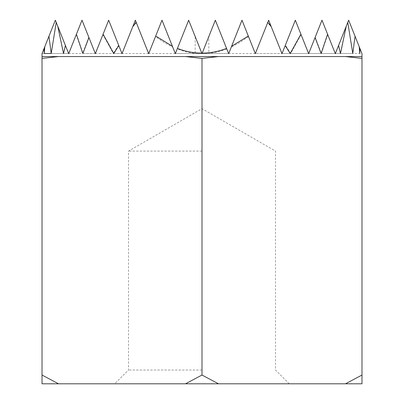 <?xml version="1.0" encoding="UTF-8"?>
<svg xmlns="http://www.w3.org/2000/svg" width="404" height="404" viewBox="0 0 404 404"><rect width="100%" height="100%" fill="white"/><g stroke="black" fill="none" stroke-linecap="round" stroke-linejoin="round"><path stroke-width="0.3" stroke-dasharray="2.02 1.52" d="M202 383.8L114.736 383.8L202 383.8M202 370.029L128.507 370.029L202 370.029M202 151.096L128.507 151.096L202 151.096M228.664 53.651L215.332 20.2L228.608 53.505L215.332 20.2L202 53.651L195.177 36.537L195.177 53.505L186.153 51.904L177.179 49.03L175.336 53.651M195.177 36.537L201.944 53.505L195.177 53.505M172.735 47.127L162.004 20.2L175.28 53.505L172.735 47.127L164.044 42.46L155.469 36.592L148.672 53.651L135.34 20.2L148.616 53.505L135.34 20.2L148.616 53.505L135.34 20.2L148.616 53.505L135.34 20.2L148.616 53.505L135.34 20.2L148.616 53.505L135.34 20.2L148.616 53.505L135.34 20.2L148.616 53.505L135.34 20.2L148.616 53.505L135.34 20.2L148.616 53.505L135.34 20.2L122.008 53.651M172.377 46.233L162.004 20.2L148.728 53.505L162.004 20.2L148.728 53.505L162.004 20.2L148.728 53.505L162.004 20.2L148.728 53.505L162.004 20.2L148.728 53.505L162.004 20.2L148.728 53.505L162.004 20.2L148.728 53.505L162.004 20.2L148.728 53.505L162.004 20.2L148.728 53.505L162.004 20.2L148.728 53.505L162.004 20.2L148.728 53.505L162.004 20.2L175.28 53.505L162.004 20.2L175.28 53.505L162.004 20.2L175.28 53.505L162.004 20.2L175.28 53.505L162.004 20.2L175.28 53.505L162.004 20.2L175.28 53.505L162.004 20.2L175.28 53.505L162.004 20.2L175.28 53.505L162.004 20.2L175.28 53.505L162.004 20.2L175.28 53.505L162.004 20.2L155.469 36.592M281.992 53.651L270.655 25.2L281.936 53.505L255.384 53.505L267.928 22.043L255.328 53.651L241.996 20.2L255.272 53.505L241.996 20.2L255.272 53.505L241.996 20.2L255.272 53.505L241.996 20.2L255.272 53.505L241.996 20.2L255.272 53.505L241.996 20.2L255.272 53.505L241.996 20.2L255.272 53.505L241.996 20.2L255.272 53.505L241.996 20.2L255.272 53.505L241.996 20.2L255.272 53.505L241.996 20.2L255.272 53.505L241.996 20.2L231.623 46.233M270.655 25.2L267.928 22.043M113.787 53.505L121.952 53.505L108.676 20.2L121.952 53.505L108.676 20.2L121.952 53.505L108.676 20.2L121.952 53.505L108.676 20.2L121.952 53.505L108.676 20.2L121.952 53.505L108.676 20.2L121.952 53.505L108.676 20.2L121.952 53.505L108.676 20.2L121.952 53.505L108.676 20.2L121.952 53.505L118.609 45.122L121.952 53.505L113.347 53.505L102.929 34.623L95.344 53.651L82.012 20.2L68.68 53.651L55.348 20.2L44.693 46.93L44.228 53.505L43.93 48.854L42.016 53.651M118.786 45.571L108.676 20.2L102.929 34.623M361.928 53.505L348.652 20.2L335.376 53.505L348.652 20.2L361.928 53.505L335.376 53.505L338.673 45.238L335.32 53.651L321.988 20.2L335.264 53.505L321.988 20.2L335.264 53.505L308.712 53.505L321.988 20.2L335.264 53.505L321.988 20.2L335.264 53.505L308.712 53.505L321.988 20.2L335.264 53.505L321.988 20.2L308.712 53.505L321.988 20.2L335.264 53.505L308.712 53.505L315.211 37.198L308.656 53.651L295.324 20.2L308.6 53.505L282.048 53.505L295.324 20.2L308.6 53.505L295.324 20.2L282.048 53.505L295.324 20.2L308.6 53.505L282.048 53.505L295.324 20.2L308.6 53.505L295.324 20.2L308.6 53.505L295.324 20.2L308.6 53.505L295.324 20.2L308.6 53.505L295.324 20.2L308.6 53.505L295.324 20.2L308.6 53.505L295.324 20.2L308.6 53.505L295.324 20.2L285.214 45.571M82.886 53.505L95.288 53.505L82.012 20.2L95.288 53.505L82.012 20.2L95.288 53.505L82.012 20.2L95.288 53.505L82.012 20.2L95.288 53.505L82.012 20.2L95.288 53.505L82.012 20.2L95.288 53.505L82.012 20.2L95.288 53.505L88.93 37.562L95.288 53.505L82.623 53.505L76.275 34.587M44.693 46.93L55.348 20.2L68.624 53.505L51.116 53.505L48.879 36.436M43.93 48.854L55.348 20.2L42.072 53.505L55.348 20.2L68.624 53.505L51.217 53.505L68.624 53.505L55.348 20.2L44.763 46.763L55.348 20.2L68.624 53.505L55.348 20.2L68.624 53.505L44.228 53.505M321.988 20.2L308.712 53.505L321.988 20.2L308.712 53.505L321.988 20.2L335.264 53.505L308.712 53.505L321.988 20.2L308.712 53.505L321.988 20.2L308.712 53.505L321.988 20.2L308.712 53.505L321.988 20.2L335.264 53.505L321.988 20.2M281.936 53.505L271.205 26.588L281.936 53.505L255.384 53.505L268.66 20.2L281.936 53.505L268.66 20.2L281.936 53.505L268.66 20.2L281.936 53.505L268.66 20.2L281.936 53.505L268.66 20.2L281.936 53.505L268.66 20.2L281.936 53.505L268.66 20.2L281.936 53.505L268.66 20.2L281.936 53.505L268.66 20.2L281.936 53.505L268.66 20.2L255.384 53.505L268.66 20.2L255.384 53.505L268.66 20.2L255.384 53.505L268.66 20.2L255.384 53.505L268.66 20.2L255.384 53.505L268.66 20.2L255.384 53.505L268.66 20.2L255.384 53.505L268.66 20.2L255.384 53.505L268.66 20.2L255.384 53.505L268.66 20.2L281.936 53.505L255.384 53.505M361.984 53.651L348.652 20.2L359.237 46.763L348.652 20.2L335.376 53.505L348.652 20.2L335.376 53.505L348.652 20.2L335.376 53.505L347.864 22.185L335.376 53.505L352.884 53.505L347.864 22.185M295.324 20.2L282.048 53.505L295.324 20.2M228.608 53.505L202.056 53.505L228.608 53.505L202.056 53.505L228.608 53.505L202.056 53.505L228.608 53.505L202.056 53.505L228.608 53.505L202.056 53.505L228.608 53.505L215.332 20.2L228.608 53.505L215.332 20.2L228.608 53.505L215.332 20.2L228.608 53.505L215.332 20.2L228.608 53.505L215.332 20.2L228.608 53.505L215.332 20.2L228.608 53.505L215.332 20.2L228.608 53.505L215.332 20.2L228.608 53.505L215.332 20.2L228.608 53.505L215.332 20.2L228.608 53.505L202.056 53.505L215.332 20.2L202.056 53.505L215.332 20.2L202.056 53.505L215.332 20.2L202.056 53.505L215.332 20.2L202.056 53.505L215.332 20.2L202.056 53.505L215.332 20.2L202.056 53.505L215.332 20.2L202.056 53.505L215.332 20.2L202.056 53.505L215.332 20.2L202.056 53.505L215.332 20.2L202.056 53.505L215.332 20.2L202.056 53.505L208.823 53.505L208.823 36.537M175.392 53.505L201.944 53.505L175.392 53.505L201.944 53.505L175.392 53.505L201.944 53.505L175.392 53.505L201.944 53.505L175.392 53.505L201.944 53.505L175.392 53.505L201.944 53.505L188.668 20.2L201.944 53.505L188.668 20.2L201.944 53.505L188.668 20.2L201.944 53.505L188.668 20.2L201.944 53.505L188.668 20.2L201.944 53.505L188.668 20.2L201.944 53.505L188.668 20.2L201.944 53.505L188.668 20.2L201.944 53.505L188.668 20.2L201.944 53.505L188.668 20.2L201.944 53.505L188.668 20.2L201.944 53.505L188.668 20.2L177.179 49.03M108.676 20.2L95.4 53.505L108.676 20.2M82.012 20.2L68.736 53.505L82.012 20.2M42.016 375.048L42.016 383.8L58.514 383.8L42.016 375.048L42.016 56.56L281.992 56.56L122.008 56.56M185.502 383.8L218.498 383.8L202 375.048L185.502 383.8L58.514 383.8M345.486 383.8L361.984 383.8L361.984 375.048L345.486 383.8L218.498 383.8M361.984 56.56L281.992 56.56L361.984 56.56L361.984 58.393L345.486 56.56L281.992 56.56M361.984 375.048L361.984 58.393M202 375.048L202 58.393L185.502 56.56L218.498 56.56M65.327 45.238L63.367 53.505L68.624 53.505L63.534 53.505M136.072 22.043L133.345 25.2M226.821 49.03L217.847 51.904L208.823 53.505M248.531 36.592L239.956 42.46L231.265 47.127M301.071 34.623L290.653 53.505L285.391 45.122M327.725 34.587L321.377 53.505L315.211 37.198M346.491 25.629L340.633 53.505L338.673 45.238M360.07 48.854L359.772 53.505L359.308 46.93L355.121 36.436L352.884 53.505M56.136 22.185L51.116 53.505M63.367 53.505L57.509 25.629M88.789 37.198L82.623 53.505M118.609 45.122L113.347 53.505M355.121 36.436L359.308 46.93M352.783 53.505L340.633 53.505M340.466 53.505L335.376 53.505M321.377 53.505L335.264 53.505M321.114 53.505L308.712 53.505M290.653 53.505L308.6 53.505M290.213 53.505L282.048 53.505M255.272 53.505L228.72 53.505M175.28 53.505L148.728 53.505M148.616 53.505L122.064 53.505M121.952 53.505L95.4 53.505M95.288 53.505L68.736 53.505M68.624 53.505L42.072 53.505M289.264 383.8L275.493 370.029L275.493 151.096L202 108.666L128.507 151.096L128.507 370.029L114.736 383.8"/><path stroke-width="0.61" d="M42.016 375.048L58.514 383.8L42.016 383.8L42.016 58.393L58.514 56.56L185.502 56.56L202 58.393L218.498 56.56L281.992 56.56L122.008 56.56M58.514 383.8L185.502 383.8L202 375.048L202 58.393L218.498 56.56M42.016 56.56L42.016 58.393L58.509 56.56L42.016 56.56L42.016 53.651L43.965 48.758L44.278 53.505L44.763 46.763L48.945 36.264L51.217 53.505L44.278 53.505M43.965 48.758L44.763 46.763M48.945 36.264L55.348 20.2L68.68 53.651L76.407 34.269L82.886 53.505L88.93 37.562L95.344 53.651L103.091 34.219L113.787 53.505L118.786 45.571L122.008 53.651L135.34 20.2L148.672 53.651L155.692 36.037L172.377 46.233L175.336 53.651L188.668 20.2L202 53.651L215.332 20.2L228.664 53.651L241.996 20.2L255.328 53.651L267.726 22.543L271.205 26.588L281.992 53.651L285.214 45.571L290.213 53.505L300.909 34.219L308.656 53.651L321.988 20.2L335.32 53.651L348.652 20.2L359.237 46.763L359.722 53.505L360.035 48.758L361.984 53.651L361.984 56.56L345.491 56.56L361.984 58.393L361.984 56.56L281.992 56.56M76.407 34.269L82.012 20.2L88.93 37.562M103.091 34.219L108.676 20.2L122.008 53.651M155.692 36.037L162.004 20.2L175.336 53.651M281.992 53.651L295.324 20.2L300.909 34.219M267.726 22.543L268.66 20.2L271.205 26.588M228.664 53.651L231.623 46.233L248.309 36.037M361.984 375.048L361.984 383.8L345.486 383.8L361.984 375.048L361.984 58.393M202 375.048L218.498 383.8L345.486 383.8M218.498 383.8L185.502 383.8M57.777 26.3L63.534 53.505L65.438 45.511M347.773 22.412L352.783 53.505L355.055 36.264M338.562 45.511L340.466 53.505L346.223 26.3M315.07 37.562L321.114 53.505L327.594 34.269M202.202 53.141C210.373 53.106 218.498 51.525 226.573 48.399M177.427 48.399C185.502 51.525 193.627 53.106 201.798 53.141M132.795 26.588L136.274 22.543M51.217 53.505L56.227 22.412M359.237 46.763L360.035 48.758"/></g></svg>
